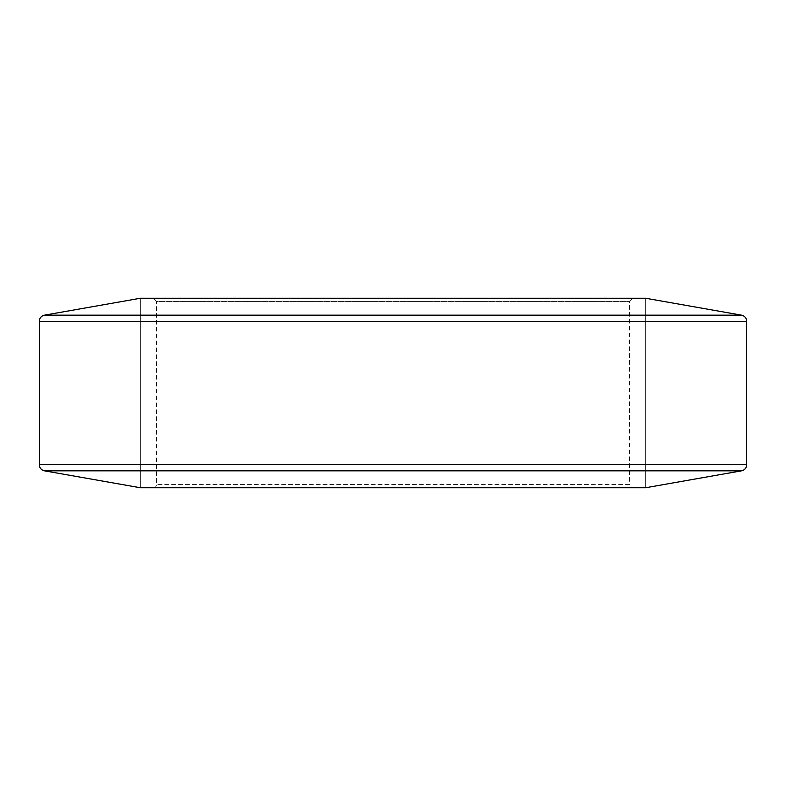 <?xml version="1.0" encoding="UTF-8"?>
<svg xmlns="http://www.w3.org/2000/svg" width="786" height="786" viewBox="0 0 786 786"><rect width="100%" height="100%" fill="white"/><g stroke="black" fill="none" stroke-linecap="round" stroke-linejoin="round"><path stroke-width="0.59" stroke-dasharray="3.93 2.95" d="M645.64 298.258L645.64 487.742L140.36 487.742L645.64 487.742L645.64 298.258L140.36 298.258L140.36 487.742L140.36 298.258L645.64 298.258M153.388 298.258L156.542 301.421L629.458 301.421L629.458 484.579L156.542 484.579L629.458 484.579A3.154 3.154 0 0 0 632.612 487.742L153.388 487.742A3.154 3.154 0 0 0 156.542 484.579L156.542 301.421L629.458 301.421L632.612 298.258L153.388 298.258L632.612 298.258M153.388 487.742L632.612 487.742M44.517 315.157L741.483 315.157M39.3 321.376L746.7 321.376M39.3 464.624L746.7 464.624M44.517 470.843L741.483 470.843"/><path stroke-width="1.18" d="M741.483 470.843A6.317 6.317 0 0 0 746.7 464.624L746.7 321.376A6.317 6.317 0 0 0 741.483 315.157L645.64 298.258L140.36 298.258L44.517 315.157A6.317 6.317 0 0 0 39.3 321.376L39.3 464.624A6.317 6.317 0 0 0 44.517 470.843L140.36 487.742L645.64 487.742L741.483 470.843L44.517 470.843M645.64 298.258L140.36 298.258M645.64 487.742L140.36 487.742M741.483 315.157L44.517 315.157M746.7 464.624L39.3 464.624M746.7 321.376L39.3 321.376"/></g></svg>
